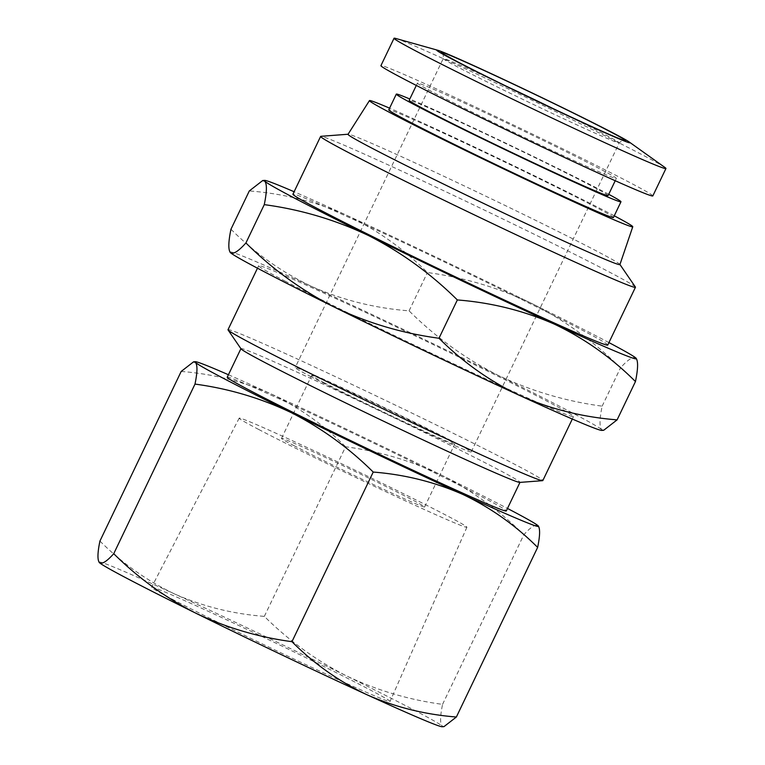 <?xml version="1.0" encoding="UTF-8"?>
<svg xmlns="http://www.w3.org/2000/svg" width="765" height="765" viewBox="0 0 765 765"><rect width="100%" height="100%" fill="white"/><g stroke="black" fill="none" stroke-linecap="round" stroke-linejoin="round"><path stroke-width="0.57" stroke-dasharray="3.83 2.87" d="M310.236 376.313A97.585 2.419 25.6 0 0 408.434 424.403A97.585 2.419 25.6 0 0 471.221 451.914A97.585 2.419 25.6 0 0 456.189 443.184A97.585 2.419 25.6 0 0 357.982 395.094A97.585 2.419 25.6 0 0 295.204 367.582A97.585 2.419 25.6 0 0 310.236 376.313M323.882 382.567A79.34 1.97 25.6 0 0 403.719 421.658A79.34 1.97 25.6 0 0 454.764 444.035A79.34 1.97 25.6 0 0 442.543 436.93A79.34 1.97 25.6 0 0 362.706 397.838A79.34 1.97 25.6 0 0 311.661 375.472A79.34 1.97 25.6 0 0 323.882 382.567M293.722 445.517A79.34 1.97 25.6 0 0 373.559 484.608A79.34 1.97 25.6 0 0 424.604 506.975A79.34 1.97 25.6 0 0 412.383 499.88A79.34 1.97 25.6 0 0 332.546 460.779A79.34 1.97 25.6 0 0 281.501 438.412A79.34 1.97 25.6 0 0 293.722 445.517M664.814 167.392A150.743 3.739 25.6 0 0 642.724 155.037A150.743 3.739 25.6 0 0 500.32 85.125A150.743 3.739 25.6 0 0 395.629 38.422M171.953 599.072A132.202 3.28 25.6 0 0 305.015 664.23A132.202 3.28 25.6 0 0 390.026 701.486A132.202 3.28 25.6 0 0 369.658 689.657A132.202 3.28 25.6 0 0 236.672 624.536A132.202 3.28 25.6 0 0 151.585 587.243A132.202 3.28 25.6 0 0 171.953 599.072M258.647 429.442A126.244 3.136 25.6 0 0 385.732 491.666A126.244 3.136 25.6 0 0 466.908 527.238A126.244 3.136 25.6 0 0 447.458 515.945A126.244 3.136 25.6 0 0 320.459 453.76A126.244 3.136 25.6 0 0 239.196 418.139A126.244 3.136 25.6 0 0 258.647 429.442M652.822 195.917A150.743 3.739 25.6 0 0 629.595 182.433A150.743 3.739 25.6 0 0 477.905 108.152A150.743 3.739 25.6 0 0 380.922 65.647M99.144 562.352A190.418 4.724 -154.4 0 1 174.783 594.051A190.418 4.724 -154.4 0 1 346.105 675.705A190.418 4.724 -154.4 0 1 413.186 709.604A190.418 4.724 -154.4 0 1 442.122 726.023A190.418 4.724 -154.4 0 1 442.275 726.75M99.928 541.056C122.017 563.145 146.976 580.807 174.783 594.051C202.983 606.473 232.837 613.922 264.336 616.38C288.692 640.535 315.945 660.31 346.105 675.705C376.657 690.288 408.816 699.832 442.562 704.364C440.114 716.241 439.961 723.461 442.122 726.023L443.996 726.616M599.339 168.568A110.284 2.735 25.6 0 0 488.357 114.224A110.284 2.735 25.6 0 0 417.413 83.127A110.284 2.735 25.6 0 0 434.405 92.995A110.284 2.735 25.6 0 0 545.378 147.339A110.284 2.735 25.6 0 0 616.322 178.436A110.284 2.735 25.6 0 0 599.339 168.568M608.098 195.601A110.284 2.735 25.6 0 0 591.106 185.732A110.284 2.735 25.6 0 0 480.133 131.389A110.284 2.735 25.6 0 0 409.189 100.301M608.72 194.3A124.561 3.089 25.6 0 0 601.787 190.628A124.561 3.089 25.6 0 0 409.811 99.001M613.444 217.509A124.561 3.089 25.6 0 0 594.252 206.359A124.561 3.089 25.6 0 0 468.907 144.987A124.561 3.089 25.6 0 0 388.773 109.864M241.004 348.83A154.712 3.844 -154.4 0 1 240.946 348.62A154.712 3.844 -154.4 0 1 340.473 392.244A154.712 3.844 -154.4 0 1 496.16 468.476A154.712 3.844 -154.4 0 1 519.999 482.323A154.712 3.844 -154.4 0 1 519.798 482.409M227.234 377.231A154.712 3.844 -154.4 0 1 326.77 420.855A154.712 3.844 -154.4 0 1 482.447 497.087A154.712 3.844 -154.4 0 1 506.287 510.934M614.257 215.807A145.991 3.624 25.6 0 0 610.269 213.703A145.991 3.624 25.6 0 0 389.586 108.161M619.918 264.575A150.743 3.739 25.6 0 0 619.86 264.384A150.743 3.739 25.6 0 0 596.69 251.102A150.743 3.739 25.6 0 0 447.812 178.14A150.743 3.739 25.6 0 0 348.218 134.229A150.743 3.739 25.6 0 0 348.027 134.305M227.999 329.725A174.544 4.332 -154.4 0 1 340.291 378.943A174.544 4.332 -154.4 0 1 515.935 464.948A174.544 4.332 -154.4 0 1 542.834 480.563M635.38 287.018A174.544 4.332 25.6 0 0 608.558 271.642A174.544 4.332 25.6 0 0 436.165 187.167A174.544 4.332 25.6 0 0 320.841 136.323M285.555 281.357A174.544 4.332 -154.4 0 1 258.656 265.742A174.544 4.332 -154.4 0 1 370.949 314.951A174.544 4.332 -154.4 0 1 546.593 400.965A174.544 4.332 -154.4 0 1 573.482 416.581A174.544 4.332 -154.4 0 1 461.19 367.363A174.544 4.332 -154.4 0 1 285.555 281.357M607.754 345.053A174.544 4.332 25.6 0 0 580.865 329.438A174.544 4.332 25.6 0 0 405.221 243.423A174.544 4.332 25.6 0 0 292.928 194.214M230.112 252.307A206.282 5.126 -154.4 0 1 312.053 286.655A206.282 5.126 -154.4 0 1 497.652 375.118A206.282 5.126 -154.4 0 1 570.327 411.838A206.282 5.126 -154.4 0 1 601.673 429.624A206.282 5.126 -154.4 0 1 601.845 430.408M230.954 229.242C254.898 253.167 281.931 272.311 312.053 286.655C342.605 300.109 374.946 308.18 409.074 310.848C435.448 337.011 464.977 358.431 497.652 375.118C530.747 390.905 565.584 401.252 602.151 406.158C599.492 419.019 599.33 426.841 601.673 429.624L603.7 430.265M442.562 704.364L523.834 534.745C530.786 526.999 535.529 523.996 538.082 525.737L538.503 526.234M264.336 616.38L345.608 446.77C379.354 451.293 411.513 460.846 442.065 475.419C472.225 490.814 499.478 510.59 523.834 534.745M181.19 371.436C212.689 373.903 242.543 381.343 270.743 393.765C298.551 407.009 323.509 424.671 345.608 446.77M228.429 374.745A190.418 4.724 -154.4 0 1 270.743 393.765A190.418 4.724 -154.4 0 1 442.065 475.419A190.418 4.724 -154.4 0 1 507.482 508.448M608.94 342.586A206.282 5.126 25.6 0 0 531.924 303.581A206.282 5.126 25.6 0 0 346.325 215.128A206.282 5.126 25.6 0 0 294.114 191.747M636.404 358.632L635.944 358.087C633.181 356.203 628.036 359.454 620.501 367.85C594.128 341.687 564.599 320.258 531.924 303.581C498.828 287.793 463.992 277.446 427.425 272.541C403.49 248.606 376.457 229.471 346.325 215.128C315.773 201.664 283.433 193.602 249.314 190.934M602.151 406.158L620.501 367.85M409.074 310.848L427.425 272.541M557.848 110.906A97.585 2.419 -154.4 0 1 604.235 134.171A97.585 2.419 -154.4 0 1 619.268 142.912A97.585 2.419 -154.4 0 1 556.49 115.391A97.585 2.419 -154.4 0 1 458.292 67.31A97.585 2.419 -154.4 0 1 443.251 58.57A97.585 2.419 -154.4 0 1 506.679 86.388M471.221 451.914L619.268 142.912C622.155 140.387 623.724 139.517 623.963 140.311M442.342 53.292C443.107 52.986 443.413 54.745 443.251 58.57L295.204 367.582M424.604 506.975L454.764 444.035M466.908 527.238L390.026 701.486M417.413 83.127L416.313 85.431M258.656 265.742L257.48 268.199M281.501 438.412L311.661 375.472M239.196 418.139L151.585 587.243M616.322 178.436L615.223 180.741M573.482 416.581L572.306 419.048"/><path stroke-width="1.15" d="M613.415 133.148A107.11 2.658 25.6 0 0 512.234 83.481A107.11 2.658 25.6 0 0 437.848 50.289A107.11 2.658 25.6 0 0 453.224 59.756A107.11 2.658 25.6 0 0 567.477 115.563A107.11 2.658 25.6 0 0 629.117 141.927A107.11 2.658 25.6 0 0 613.415 133.148M437.848 50.289L395.629 38.422A150.743 3.739 25.6 0 0 394.051 38.25A150.743 3.739 25.6 0 0 417.269 51.743A150.743 3.739 25.6 0 0 568.969 126.015A150.743 3.739 25.6 0 0 665.942 168.52A150.743 3.739 25.6 0 0 664.814 167.392L629.117 141.927M394.051 38.25L380.922 65.647A150.743 3.739 25.6 0 0 404.149 79.139A150.743 3.739 25.6 0 0 555.839 153.411A150.743 3.739 25.6 0 0 652.822 195.917L665.942 168.52M416.313 85.431L409.189 100.301A110.284 2.735 25.6 0 0 426.182 110.17A110.284 2.735 25.6 0 0 537.154 164.504A110.284 2.735 25.6 0 0 608.098 195.601L615.223 180.741M456.37 717.015C424.871 714.548 395.017 707.109 366.818 694.677A190.418 4.724 -154.4 0 0 442.275 726.75L443.996 726.616L456.37 717.015L537.642 547.396C515.543 525.306 490.585 507.635 462.777 494.4C434.577 481.979 404.723 474.53 373.224 472.062C348.878 447.908 321.616 428.142 291.455 412.746A190.418 4.724 -154.4 0 1 224.374 378.847A190.418 4.724 -154.4 0 1 195.438 362.428L193.574 361.835L181.19 371.436L99.928 541.056C97.471 552.932 97.327 560.143 99.479 562.715A190.418 4.724 -154.4 0 1 99.144 562.352L99.479 562.715A190.418 4.724 -154.4 0 0 195.496 613.023C165.336 597.628 138.083 577.852 113.736 553.707C106.784 561.453 102.032 564.455 99.479 562.715M507.482 508.448A190.418 4.724 -154.4 0 1 538.082 525.737A190.418 4.724 -154.4 0 1 538.417 526.1A190.418 4.724 -154.4 0 1 462.777 494.4A190.418 4.724 -154.4 0 1 291.455 412.746C260.903 398.163 228.754 388.61 194.999 384.087L113.736 553.707M409.811 99.001A124.561 3.089 25.6 0 0 396.308 94.124A124.561 3.089 25.6 0 0 415.5 105.274A124.561 3.089 25.6 0 0 540.845 166.655A124.561 3.089 25.6 0 0 620.979 201.769A124.561 3.089 25.6 0 0 608.72 194.3M396.308 94.124L388.773 109.864A124.561 3.089 25.6 0 0 407.955 121.013A124.561 3.089 25.6 0 0 533.301 182.386A124.561 3.089 25.6 0 0 613.444 217.509L620.979 201.769M572.306 419.048L542.834 480.563A174.544 4.332 -154.4 0 1 542.605 480.669L519.798 482.409A154.712 3.844 -154.4 0 1 417.575 437.341A154.712 3.844 -154.4 0 1 264.776 362.467A154.712 3.844 -154.4 0 1 241.004 348.83L228.066 329.964A174.544 4.332 -154.4 0 1 227.999 329.725L257.48 268.199M519.961 482.399L506.287 510.934A154.712 3.844 -154.4 0 1 406.751 467.31A154.712 3.844 -154.4 0 1 251.073 391.078A154.712 3.844 -154.4 0 1 227.234 377.231L240.908 348.697M389.586 108.161A145.991 3.624 25.6 0 0 369.457 100.598A145.991 3.624 25.6 0 0 391.938 113.669A145.991 3.624 25.6 0 0 539.029 185.694A145.991 3.624 25.6 0 0 632.76 226.756A145.991 3.624 25.6 0 0 614.257 215.807M369.457 100.598L348.027 134.305A150.743 3.739 25.6 0 0 371.245 147.808A150.743 3.739 25.6 0 0 523.136 222.175A150.743 3.739 25.6 0 0 619.918 264.575L632.76 226.756M542.605 480.669A174.544 4.332 -154.4 0 1 427.281 429.825A174.544 4.332 -154.4 0 1 254.898 345.35A174.544 4.332 -154.4 0 1 228.066 329.964M348.065 134.238L320.841 136.323A174.544 4.332 25.6 0 0 320.621 136.419A174.544 4.332 25.6 0 0 347.511 152.044A174.544 4.332 25.6 0 0 523.155 238.049A174.544 4.332 25.6 0 0 635.447 287.257A174.544 4.332 25.6 0 0 635.38 287.018L619.946 264.508M320.621 136.419L292.928 194.214A174.544 4.332 25.6 0 0 319.818 209.83A174.544 4.332 25.6 0 0 495.462 295.835A174.544 4.332 25.6 0 0 607.754 345.053L635.447 287.257M294.114 191.747A206.282 5.126 25.6 0 0 264.575 180.387A206.282 5.126 25.6 0 0 264.747 181.171A206.282 5.126 25.6 0 0 296.093 198.957A206.282 5.126 25.6 0 0 368.768 235.677A206.282 5.126 25.6 0 0 554.357 324.14A206.282 5.126 25.6 0 0 636.298 358.479A206.282 5.126 25.6 0 0 635.944 358.087A206.282 5.126 25.6 0 0 608.94 342.586M457.346 299.947L438.986 338.254C462.93 362.189 489.963 381.324 520.095 395.668C550.637 409.132 582.978 417.193 617.106 419.861L603.7 430.265L601.845 430.408A206.282 5.126 -154.4 0 1 520.095 395.668A206.282 5.126 -154.4 0 1 334.496 307.205A206.282 5.126 -154.4 0 1 230.475 252.699C228.142 249.926 228.305 242.103 230.954 229.242L249.314 190.934L262.72 180.53L264.747 181.171C267.081 183.944 266.928 191.766 264.269 204.638C300.836 209.543 335.663 219.89 368.768 235.677C401.443 252.354 430.963 273.784 457.346 299.947C491.474 302.615 523.805 310.686 554.357 324.14C584.489 338.484 611.522 357.618 635.457 381.553C638.115 368.692 638.278 360.87 635.944 358.087M366.818 694.677A190.418 4.724 -154.4 0 1 195.496 613.023C226.048 627.606 258.207 637.159 291.953 641.682C314.052 663.771 339.01 681.443 366.818 694.677M373.224 472.062L291.953 641.682M538.082 525.737C540.233 528.299 540.09 535.519 537.642 547.396M194.999 384.087C197.446 372.211 197.6 364.991 195.438 362.428A190.418 4.724 -154.4 0 1 195.285 361.702A190.418 4.724 -154.4 0 1 228.429 374.745M230.475 252.699A206.282 5.126 -154.4 0 1 230.112 252.307L230.475 252.699C233.239 254.592 238.384 251.341 245.919 242.945C272.292 269.108 301.821 290.528 334.496 307.205C367.592 323.002 402.428 333.349 438.986 338.254M617.106 419.861L635.457 381.553M264.269 204.638L245.919 242.945M456.782 61.382A102.347 2.544 -154.4 0 1 481.711 69.405A102.347 2.544 -154.4 0 1 609.848 131.513A102.347 2.544 -154.4 0 1 584.929 123.49A102.347 2.544 -154.4 0 1 456.782 61.382M506.679 86.388A97.585 2.419 -154.4 0 1 557.848 110.906M623.638 140.272L623.963 140.311C626.306 143.38 499.622 84.284 456.944 61.458L442.572 53.521M195.285 361.702L193.574 361.826M264.575 180.387L262.72 180.521"/></g></svg>
